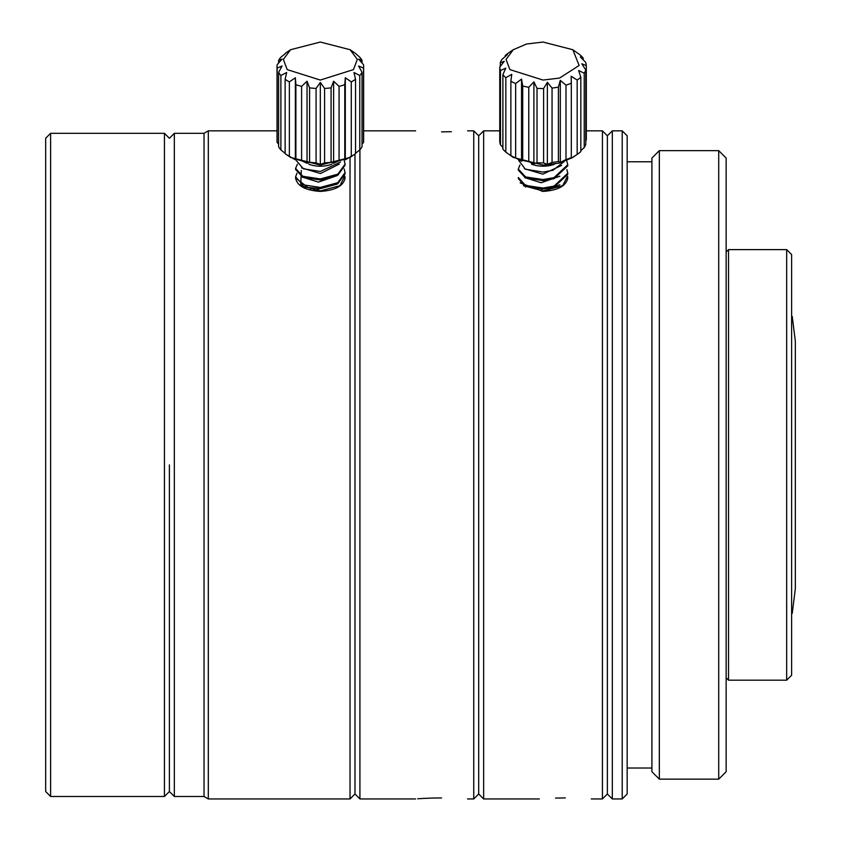 <?xml version="1.0" encoding="UTF-8"?>
<svg xmlns="http://www.w3.org/2000/svg" width="841" height="841" viewBox="0 0 841 841"><rect width="100%" height="100%" fill="white"/><g stroke="black" fill="none" stroke-linecap="round" stroke-linejoin="round"><path stroke-width="1.26" d="M50.607 796.48L45.666 791.528L45.666 138.26L50.607 133.32L164.437 133.32L164.437 796.48L50.607 796.48L50.607 133.32M169.388 464.894L169.388 791.528L169.388 464.894M726.14 677.793L728.527 680.18L728.527 249.619L786.671 249.619L786.671 680.18L791.623 675.228L791.623 254.571L786.671 249.619M791.623 311.78C792.443 317.898 792.443 317.898 791.623 311.78M792.243 316.426L795.334 341.173L795.334 588.616L792.243 613.362M791.623 618.009C792.443 611.891 792.443 611.891 791.623 618.009M354.976 154.061L354.976 793.999L354.976 154.061M359.916 149.74L359.916 798.95L354.976 793.999L350.024 798.95L350.024 157.477M301.32 170.429L300.721 185.682L320.326 190.928L339.943 185.682L344.747 175.979L345.073 177.956C343.601 185.903 335.349 190.392 320.326 191.412C305.315 190.392 297.062 185.903 295.59 177.956L307.964 187.511L320.326 188.5L337.83 183.727L345.073 173.709L345.073 172.647L337.83 182.665L320.326 187.438L302.834 184.789L295.59 176.894L295.59 177.956M164.437 796.48L169.388 791.528L174.339 796.48L204.027 796.48L208.316 798.95L208.316 130.839L277.025 130.839M204.027 796.48L204.027 133.32L208.316 130.839M302.886 186.996A19.795 10.134 180 0 1 301.393 185.157M174.339 796.48L174.339 133.32L204.027 133.32M483.649 130.839L483.649 798.95L478.697 793.999L473.746 798.95L473.746 130.839L478.697 135.79L478.697 793.999L478.697 135.79L483.649 130.839L499.754 130.839M441.578 131.858C475.091 130.754 475.091 130.754 441.578 131.858C408.074 130.754 408.074 130.754 441.578 131.858L451.365 131.711M441.578 797.941C408.074 799.034 408.074 799.034 441.578 797.941C475.091 799.034 475.091 799.034 441.578 797.941L431.801 798.077M417.693 798.792L422.928 798.456M423.359 798.435L431.528 798.088M612.322 798.95L612.322 130.839L607.37 135.79L607.37 793.999L602.419 798.95L602.419 130.839L607.37 135.79L607.37 793.999L612.322 798.95L622.214 798.95L622.214 130.839L627.165 135.79L627.165 793.999L622.214 798.95M523.417 185.682L543.034 190.928L562.64 185.682L567.538 176.263L567.78 177.956C566.298 185.903 558.046 190.392 543.034 191.412L520.159 182.875M565.299 797.941C531.796 799.034 531.796 799.034 565.299 797.941C598.813 799.034 598.813 799.034 565.299 797.941L555.523 798.077M525.583 186.996A19.795 10.134 180 0 1 524.773 186.124M651.912 464.894L651.912 771.733L651.912 464.894M659.333 150.634L651.912 158.066L651.912 771.733L659.333 779.155L659.333 150.634L718.719 150.634L718.719 779.155L726.14 771.733L726.14 158.066L718.719 150.634M344.253 160.599L345.073 164.142L337.83 174.161L320.326 178.933L302.834 176.284L295.59 168.389L297.399 164.184M345.073 164.142L345.073 165.204L337.83 175.222L320.326 179.995L302.834 177.346L295.59 169.451L295.59 168.389M344.179 168.946L345.073 172.647M296.968 173.172L295.59 176.894M308.763 164.132A18.555 9.503 0 0 0 320.326 166.203A18.555 9.503 0 0 0 331.89 164.132M350.129 49.724L320.326 42.05L290.534 49.724L283.354 59.417L287.17 69.593L320.326 80.063L353.483 69.593L357.309 59.417L350.129 49.724L355.102 53.151A43.301 22.171 180 0 1 355.533 53.456L359.769 57.22A43.301 22.171 180 0 1 362.029 60.394L358.592 59.091L363.512 64.683A43.301 22.171 180 0 1 363.638 66.365A43.301 22.171 180 0 1 363.512 68.058L358.592 65.997L362.029 72.347A43.301 22.171 180 0 1 359.769 75.522L353.977 72.494L355.533 79.285L355.533 153.672A43.301 22.171 180 0 1 355.102 153.977L350.129 157.404L320.326 165.078L290.534 157.404L285.562 153.977A43.301 22.171 180 0 1 285.131 153.672L285.131 79.285L286.686 72.494L280.883 75.522L280.883 149.908A43.301 22.171 180 0 1 278.623 146.733L278.623 72.347L282.071 65.997L277.152 68.058L277.152 142.455A43.301 22.171 180 0 1 277.025 140.762L277.025 66.365A43.301 22.171 180 0 1 277.152 64.683L282.071 59.091L278.623 60.394L278.623 62.97M363.638 66.365L363.638 140.762A43.301 22.171 180 0 1 363.512 142.455L362.029 144.158M362.029 72.347L362.029 146.733A43.301 22.171 180 0 1 359.769 149.908L355.533 153.325M355.102 153.977A43.301 22.171 180 0 1 351.286 156.268L345.304 159.822L344.778 159.065A43.301 22.171 180 0 1 339.06 160.757L333.614 163.28L331.081 162.239A43.301 22.171 180 0 1 324.573 162.828L320.326 164.479L316.079 162.828A43.301 22.171 180 0 1 309.583 162.239L307.039 163.28L301.604 160.757A43.301 22.171 180 0 1 295.885 159.065L295.359 159.822L289.378 156.268A43.301 22.171 180 0 1 285.562 153.977M355.533 79.285A43.301 22.171 180 0 1 351.286 81.871L345.304 77.782L344.778 84.668A43.301 22.171 180 0 1 339.06 86.36L333.614 81.241L331.081 87.853A43.301 22.171 0 0 1 324.573 88.431L320.326 82.439L320.326 164.479M301.93 185.43L305.83 188.342M313.682 190.413L337.167 184.105M301.94 176.946L318.434 182.119L337.178 175.601M301.562 167.885L320.495 173.519L339.175 164.132M296.358 160.589L303.391 168.81L320.326 171.459L340.531 162.019M285.131 153.325L280.883 149.908M278.623 144.158L277.152 142.455M278.623 60.394A43.301 22.171 180 0 1 280.883 57.22L285.131 53.803M285.131 53.456A43.301 22.171 180 0 1 285.562 53.151L290.534 49.724M362.029 62.97L362.029 60.394M277.152 68.058A43.301 22.171 180 0 1 277.025 66.365M363.512 142.455L363.512 68.058M280.883 75.522A43.301 22.171 180 0 1 278.623 72.347M359.769 149.908L359.769 75.522M320.326 82.439L316.079 88.431A43.301 22.171 180 0 1 309.583 87.853L307.039 81.241L301.604 86.36A43.301 22.171 180 0 1 295.885 84.668L295.359 77.782L289.378 81.871L289.378 156.268M289.378 81.871A43.301 22.171 180 0 1 285.131 79.285M295.359 77.782L295.359 159.822M295.885 84.668L295.885 159.065M351.286 156.268L351.286 81.871M301.604 86.36L301.604 160.757M345.304 159.822L345.304 77.782M307.039 81.241L307.039 163.28M344.778 159.065L344.778 84.668M309.583 87.853L309.583 162.239M339.06 160.757L339.06 86.36M316.079 88.431L316.079 162.828M333.614 163.28L333.614 81.241M331.081 162.239L331.081 87.853M324.573 88.431L324.573 162.828M566.718 160.705L567.77 164.762L554.03 177.619L543.034 179.554L525.541 176.915L518.298 169.02L519.906 165.004M567.78 164.762L567.78 165.824L554.03 178.681L543.034 180.626L525.541 177.977L518.287 170.082L518.287 169.02M518.287 177.514L525.541 185.409L543.034 188.058L554.03 186.113L567.77 173.267L567.78 174.329L554.03 187.175L543.034 189.12L524.994 186.229L518.298 178.576M566.887 169.546L567.77 173.267M531.47 164.132A18.555 9.503 0 0 0 543.034 166.203A18.555 9.503 0 0 0 554.608 164.132M518.666 160.41L525.352 169.188L543.034 172.09L552.989 170.26L563.964 161.766M572.837 49.724L543.034 42.05L526.529 44.026L513.241 49.735L506.072 59.417L509.888 69.593L543.034 80.063L559.538 78.076L579.123 65.493L572.837 49.724L580.237 55.022A43.301 22.171 180 0 1 583.181 58.061L580.301 56.925L585.578 62.223A43.301 22.171 180 0 1 586.314 65.587L581.804 63.79L585.778 69.929A43.301 22.171 180 0 1 584.222 73.209L578.629 70.507L580.826 77.193L580.826 151.59A43.301 22.171 180 0 1 577.799 153.977L572.826 157.404L559.538 163.101L543.034 165.078L513.231 157.404L505.83 152.105A43.301 22.171 180 0 1 502.886 149.078L502.886 74.681L505.767 68.163L500.49 70.507L500.49 144.904A43.301 22.171 180 0 1 499.754 141.54L499.754 67.154L504.264 61.288L500.29 62.812L500.29 66.439M586.314 65.587L586.314 139.974L585.778 140.689M585.778 69.929L585.778 144.316A43.301 22.171 180 0 1 584.222 147.606L580.826 150.655M577.799 153.977A43.301 22.171 180 0 1 577.168 154.408L571.165 158.308L571.312 157.551A43.301 22.171 180 0 1 565.993 159.559L560.306 162.408L558.392 161.493A43.301 22.171 180 0 1 552.053 162.45L547.365 164.352L543.612 162.933A43.301 22.171 180 0 1 543.034 162.933A43.301 22.171 180 0 1 537.021 162.723L533.898 163.921L528.768 161.693A43.301 22.171 180 0 1 522.713 160.347L521.536 161.157L515.649 157.94A43.301 22.171 180 0 1 510.865 155.606L511.759 156.394M580.826 77.193A43.301 22.171 180 0 1 577.168 80.011L571.165 76.258L571.312 83.164A43.301 22.171 0 0 1 565.993 85.172L560.306 80.358L558.392 87.107A43.301 22.171 180 0 1 552.053 88.053L547.365 82.313L543.612 88.536A43.301 22.171 180 0 1 543.034 88.547A43.301 22.171 180 0 1 537.021 88.326L537.021 162.723M546.177 190.812L559.875 184.726M524.647 177.567L541.141 182.749L559.875 176.221M524.385 168.694L542.823 174.171L561.557 165.435M502.886 147.354L500.49 144.904M500.29 62.812A43.301 22.171 180 0 1 501.846 59.522L507.438 54.581L505.241 55.538L505.241 56.473M505.241 55.538A43.301 22.171 180 0 1 508.269 53.151L513.241 49.724M500.49 70.507A43.301 22.171 180 0 1 499.754 67.154M537.021 88.326L533.898 81.882L528.768 87.306A43.301 22.171 180 0 1 522.713 85.95L521.536 79.107L515.649 83.543A43.301 22.171 180 0 1 510.865 81.209L511.759 74.344L505.83 77.708L505.83 152.105M505.83 77.708A43.301 22.171 180 0 1 502.886 74.681M510.865 81.209L510.865 155.606M583.181 59.774L583.181 58.061M515.649 83.543L515.649 157.94M521.536 79.107L521.536 161.157M522.713 85.95L522.713 160.347M528.768 87.306L528.768 161.693M533.898 81.882L533.898 163.921M584.222 147.606L584.222 73.209M543.612 88.536L543.612 162.933M547.365 82.313L547.365 164.352M552.053 88.053L552.053 162.45M577.168 154.408L577.168 80.011M558.392 87.107L558.392 161.493M560.306 80.358L560.306 162.408M571.312 157.551L571.312 83.164M565.993 85.172L565.993 159.559M310.634 189.919L310.634 187.795M541.814 191.222L541.814 189.099M174.339 133.32L169.388 138.26L164.437 133.32M726.14 251.995L728.527 249.619M728.527 680.18L786.671 680.18M208.316 798.95L350.024 798.95M363.638 130.839L415.601 130.839M467.564 130.839L473.746 130.839M359.916 798.95L415.601 798.95M467.564 798.95L473.746 798.95M586.314 130.839L602.419 130.839M483.649 798.95L539.323 798.95M591.286 798.95L602.419 798.95M627.165 161.777L651.912 161.777M612.322 130.839L622.214 130.839M659.333 779.155L718.719 779.155M627.165 768.022L651.912 768.022"/></g></svg>
